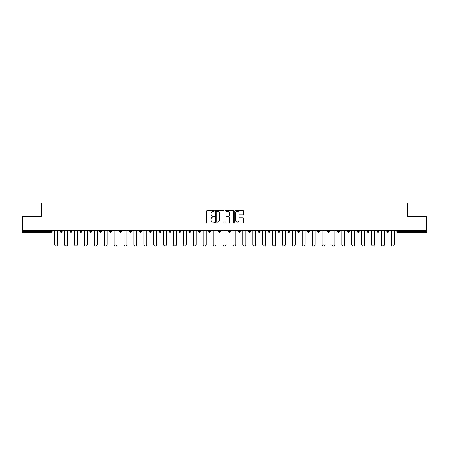 <?xml version="1.0" encoding="UTF-8"?>
<svg xmlns="http://www.w3.org/2000/svg" width="449" height="449" viewBox="0 0 449 449"><rect width="100%" height="100%" fill="white"/><g stroke="black" fill="none" stroke-linecap="round" stroke-linejoin="round"><path stroke-width="0.67" d="M214.341 210.929A0.438 0.438 0 0 0 213.909 210.491L207.286 210.491A0.623 0.623 0 0 0 206.663 211.114L206.663 222.334A0.623 0.623 0 0 0 207.286 222.957L213.909 222.957A0.438 0.438 0 0 0 214.341 222.519A0.438 0.438 0 0 0 213.909 222.081L213.051 222.081A1.992 1.992 0 0 1 211.058 220.089L211.058 219.151A1.992 1.992 0 0 1 213.051 217.159L213.909 217.159A0.438 0.438 0 0 0 214.341 216.727A0.438 0.438 0 0 0 213.909 216.289L213.051 216.289A1.992 1.992 0 0 1 211.058 214.296L211.058 213.359A1.992 1.992 0 0 1 213.051 211.367L213.909 211.367A0.438 0.438 0 0 0 214.341 210.929M242.707 214.886A0.623 0.623 0 0 0 243.33 214.263L243.33 211.114A0.623 0.623 0 0 0 242.707 210.491L235.355 210.491A0.623 0.623 0 0 0 234.732 211.114L234.732 222.334A0.623 0.623 0 0 0 235.355 222.957L242.707 222.957A0.623 0.623 0 0 0 243.33 222.334L243.33 218.528A0.623 0.623 0 0 0 242.707 217.905L239.564 217.905A0.623 0.623 0 0 0 238.941 218.528L238.941 220.414A1.667 1.667 0 0 1 237.274 222.081A1.667 1.667 0 0 1 235.607 220.414L235.607 213.034A1.667 1.667 0 0 1 237.274 211.367A1.667 1.667 0 0 1 238.941 213.034L238.941 214.263A0.623 0.623 0 0 0 239.564 214.886L242.707 214.886M22.45 230.343L22.45 216.44L41.364 216.44L41.364 203.111L407.636 203.111L407.636 216.44L426.55 216.44L426.55 230.343L22.45 230.343L22.45 231.353L51.203 231.353L51.203 230.343M223.956 211.114A0.623 0.623 0 0 0 223.333 210.491L215.98 210.491A0.623 0.623 0 0 0 215.357 211.114L215.357 222.334A0.623 0.623 0 0 0 215.98 222.957L223.333 222.957A0.623 0.623 0 0 0 223.956 222.334L223.956 211.114M225.667 210.491L233.02 210.491A0.623 0.623 0 0 1 233.643 211.114L233.643 222.334A0.623 0.623 0 0 1 233.02 222.957L229.877 222.957A0.623 0.623 0 0 1 229.248 222.334L229.248 217.782A0.623 0.623 0 0 0 228.625 217.159L226.543 217.159A0.623 0.623 0 0 0 225.92 217.782L225.92 222.519A0.438 0.438 0 0 1 225.482 222.957A0.438 0.438 0 0 1 225.044 222.519L225.044 211.114A0.623 0.623 0 0 1 225.667 210.491M52.157 230.343L52.157 231.353A0.954 0.954 0 0 1 51.203 232.307L22.45 232.307L22.45 231.353M426.55 230.343L426.55 232.307L397.797 232.307A0.954 0.954 0 0 1 396.843 231.353L396.843 230.343M60.155 231.353L62.057 231.353A0.954 0.954 0 0 1 61.109 232.307A0.954 0.954 0 0 0 62.057 231.353L62.057 230.343L62.057 231.353A0.954 0.954 0 0 1 61.109 232.307A0.954 0.954 0 0 1 60.155 231.353L60.155 230.343M51.203 232.307A0.954 0.954 0 0 0 52.157 231.353A0.954 0.954 0 0 1 51.203 232.307L51.203 231.353L52.157 231.353M70.061 230.343L70.061 231.353L70.061 230.343M71.963 230.343L71.963 231.353A0.954 0.954 0 0 1 71.009 232.307A0.954 0.954 0 0 1 70.061 231.353A0.954 0.954 0 0 0 71.009 232.307A0.954 0.954 0 0 0 71.963 231.353A0.954 0.954 0 0 1 71.009 232.307A0.954 0.954 0 0 1 70.061 231.353L71.963 231.353M81.864 230.343L81.864 231.353L79.961 231.353A0.954 0.954 0 0 0 80.915 232.307A0.954 0.954 0 0 1 79.961 231.353L79.961 230.343M89.862 230.343L89.862 231.353L89.862 230.343M91.77 230.343L91.77 231.353L91.77 230.343M99.768 230.343L99.768 231.353L99.768 230.343M101.67 230.343L101.67 231.353L101.67 230.343M111.571 230.343L111.571 231.353A0.954 0.954 0 0 1 110.622 232.307A0.954 0.954 0 0 1 109.668 231.353L109.668 230.343M121.477 230.343L121.477 231.353A0.954 0.954 0 0 1 120.523 232.307A0.954 0.954 0 0 1 119.569 231.353L119.569 230.343M131.377 230.343L131.377 231.353A0.954 0.954 0 0 1 130.423 232.307A0.954 0.954 0 0 1 129.475 231.353L129.475 230.343M141.278 230.343L141.278 231.353A0.954 0.954 0 0 1 140.329 232.307A0.954 0.954 0 0 1 139.375 231.353L139.375 230.343M149.281 230.343L149.281 231.353L149.281 230.343M151.184 230.343L151.184 231.353L151.184 230.343M161.084 230.343L161.084 231.353A0.954 0.954 0 0 1 160.136 232.307A0.954 0.954 0 0 1 159.182 231.353L159.182 230.343M169.082 230.343L169.082 231.353L169.082 230.343M170.99 230.343L170.99 231.353L170.99 230.343M180.891 230.343L180.891 231.353L178.988 231.353A0.954 0.954 0 0 0 179.937 232.307A0.954 0.954 0 0 1 178.988 231.353L178.988 230.343M189.843 232.307A0.954 0.954 0 0 0 190.791 231.353L190.791 230.343L190.791 231.353A0.954 0.954 0 0 1 189.843 232.307A0.954 0.954 0 0 1 188.889 231.353L188.889 230.343M200.697 230.343L200.697 231.353A0.954 0.954 0 0 1 199.743 232.307A0.954 0.954 0 0 1 198.789 231.353L198.789 230.343M208.695 230.343L208.695 231.353L208.695 230.343M210.598 230.343L210.598 231.353A0.954 0.954 0 0 1 209.644 232.307A0.954 0.954 0 0 1 208.695 231.353L210.598 231.353A0.954 0.954 0 0 1 209.644 232.307M220.498 230.343L220.498 231.353A0.954 0.954 0 0 1 219.55 232.307A0.954 0.954 0 0 1 218.596 231.353L218.596 230.343M228.502 231.353L230.404 231.353A0.954 0.954 0 0 1 229.45 232.307A0.954 0.954 0 0 0 230.404 231.353L230.404 230.343L230.404 231.353A0.954 0.954 0 0 1 229.45 232.307A0.954 0.954 0 0 1 228.502 231.353L228.502 230.343M240.305 230.343L240.305 231.353A0.954 0.954 0 0 1 239.356 232.307A0.954 0.954 0 0 1 238.402 231.353L238.402 230.343M248.303 230.343L248.303 231.353L248.303 230.343M250.211 230.343L250.211 231.353L250.211 230.343M258.209 230.343L258.209 231.353L258.209 230.343M260.111 230.343L260.111 231.353A0.954 0.954 0 0 1 259.157 232.307A0.954 0.954 0 0 1 258.209 231.353L260.111 231.353A0.954 0.954 0 0 1 259.157 232.307M268.109 230.343L268.109 231.353L268.109 230.343M270.012 230.343L270.012 231.353L270.012 230.343M278.01 230.343L278.01 231.353L278.01 230.343M279.918 230.343L279.918 231.353A0.954 0.954 0 0 1 278.964 232.307A0.954 0.954 0 0 1 278.01 231.353A0.954 0.954 0 0 0 278.964 232.307A0.954 0.954 0 0 0 279.918 231.353A0.954 0.954 0 0 1 278.964 232.307A0.954 0.954 0 0 1 278.01 231.353L279.918 231.353M289.818 230.343L289.818 231.353A0.954 0.954 0 0 1 288.864 232.307A0.954 0.954 0 0 1 287.916 231.353L287.916 230.343M299.719 230.343L299.719 231.353L297.816 231.353A0.954 0.954 0 0 0 298.77 232.307A0.954 0.954 0 0 1 297.816 231.353L297.816 230.343M309.625 230.343L309.625 231.353A0.954 0.954 0 0 1 308.671 232.307A0.954 0.954 0 0 1 307.722 231.353L307.722 230.343M317.623 230.343L317.623 231.353L317.623 230.343M319.525 230.343L319.525 231.353A0.954 0.954 0 0 1 318.577 232.307A0.954 0.954 0 0 1 317.623 231.353A0.954 0.954 0 0 0 318.577 232.307A0.954 0.954 0 0 1 317.623 231.353L319.525 231.353A0.954 0.954 0 0 1 318.577 232.307M329.431 230.343L329.431 231.353A0.954 0.954 0 0 1 328.477 232.307A0.954 0.954 0 0 1 327.523 231.353L327.523 230.343M339.332 230.343L339.332 231.353L337.429 231.353A0.954 0.954 0 0 0 338.378 232.307A0.954 0.954 0 0 1 337.429 231.353L337.429 230.343M349.232 230.343L349.232 231.353A0.954 0.954 0 0 1 348.284 232.307A0.954 0.954 0 0 1 347.33 231.353L347.33 230.343M359.138 230.343L359.138 231.353L357.23 231.353A0.954 0.954 0 0 0 358.184 232.307A0.954 0.954 0 0 1 357.23 231.353L357.23 230.343M369.039 230.343L369.039 231.353A0.954 0.954 0 0 1 368.085 232.307A0.954 0.954 0 0 1 367.136 231.353L367.136 230.343M378.939 230.343L378.939 231.353L377.037 231.353A0.954 0.954 0 0 0 377.991 232.307A0.954 0.954 0 0 1 377.037 231.353L377.037 230.343M388.845 230.343L388.845 231.353A0.954 0.954 0 0 1 387.891 232.307A0.954 0.954 0 0 1 386.943 231.353L386.943 230.343M81.864 231.353A0.954 0.954 0 0 1 80.915 232.307A0.954 0.954 0 0 0 81.864 231.353A0.954 0.954 0 0 1 80.915 232.307A0.954 0.954 0 0 1 79.961 231.353M90.816 232.307A0.954 0.954 0 0 1 89.862 231.353A0.954 0.954 0 0 0 90.816 232.307A0.954 0.954 0 0 0 91.77 231.353A0.954 0.954 0 0 1 90.816 232.307A0.954 0.954 0 0 1 89.862 231.353L91.77 231.353A0.954 0.954 0 0 1 90.816 232.307M100.716 232.307A0.954 0.954 0 0 1 99.768 231.353A0.954 0.954 0 0 0 100.716 232.307A0.954 0.954 0 0 0 101.67 231.353A0.954 0.954 0 0 1 100.716 232.307A0.954 0.954 0 0 1 99.768 231.353L101.67 231.353A0.954 0.954 0 0 1 100.716 232.307M150.23 232.307A0.954 0.954 0 0 1 149.281 231.353L151.184 231.353A0.954 0.954 0 0 1 150.23 232.307A0.954 0.954 0 0 0 151.184 231.353M170.036 232.307A0.954 0.954 0 0 1 169.082 231.353L170.99 231.353A0.954 0.954 0 0 1 170.036 232.307A0.954 0.954 0 0 0 170.99 231.353M179.937 232.307A0.954 0.954 0 0 0 180.891 231.353A0.954 0.954 0 0 1 179.937 232.307A0.954 0.954 0 0 1 178.988 231.353M249.257 232.307A0.954 0.954 0 0 1 248.303 231.353L250.211 231.353A0.954 0.954 0 0 1 249.257 232.307A0.954 0.954 0 0 0 250.211 231.353A0.954 0.954 0 0 1 249.257 232.307M269.063 232.307A0.954 0.954 0 0 1 268.109 231.353A0.954 0.954 0 0 0 269.063 232.307A0.954 0.954 0 0 0 270.012 231.353A0.954 0.954 0 0 1 269.063 232.307A0.954 0.954 0 0 1 268.109 231.353L270.012 231.353M298.77 232.307A0.954 0.954 0 0 0 299.719 231.353A0.954 0.954 0 0 1 298.77 232.307A0.954 0.954 0 0 1 297.816 231.353M338.378 232.307A0.954 0.954 0 0 0 339.332 231.353A0.954 0.954 0 0 1 338.378 232.307A0.954 0.954 0 0 1 337.429 231.353M359.138 231.353A0.954 0.954 0 0 1 358.184 232.307A0.954 0.954 0 0 0 359.138 231.353A0.954 0.954 0 0 1 358.184 232.307A0.954 0.954 0 0 1 357.23 231.353M377.991 232.307A0.954 0.954 0 0 0 378.939 231.353A0.954 0.954 0 0 1 377.991 232.307A0.954 0.954 0 0 1 377.037 231.353M387.891 232.307A0.954 0.954 0 0 0 388.845 231.353A0.954 0.954 0 0 1 387.891 232.307M397.797 230.343L397.797 232.307A0.954 0.954 0 0 1 396.843 231.353L426.55 231.353M216.665 211.367A0.438 0.438 0 0 0 216.227 211.799L216.227 221.649A0.438 0.438 0 0 0 216.665 222.081L217.569 222.081A1.992 1.992 0 0 0 219.561 220.089L219.561 213.359A1.992 1.992 0 0 0 217.569 211.367L216.665 211.367M229.248 213.062A1.667 1.667 0 0 0 227.587 211.395A1.667 1.667 0 0 0 225.92 213.062L225.92 215.666A0.623 0.623 0 0 0 226.543 216.289L228.625 216.289A0.623 0.623 0 0 0 229.248 215.666L229.248 213.062M54.699 230.343L54.699 244.43A1.459 1.459 0 0 0 56.159 245.889A1.459 1.459 0 0 0 57.618 244.43L57.618 230.343M64.6 230.343L64.6 244.43A1.459 1.459 0 0 0 66.059 245.889A1.459 1.459 0 0 0 67.518 244.43L67.518 230.343M74.5 230.343L74.5 244.43A1.459 1.459 0 0 0 75.96 245.889A1.459 1.459 0 0 0 77.424 244.43L77.424 230.343M84.406 230.343L84.406 244.43A1.459 1.459 0 0 0 85.866 245.889A1.459 1.459 0 0 0 87.325 244.43L87.325 230.343M94.307 230.343L94.307 244.43A1.459 1.459 0 0 0 95.766 245.889A1.459 1.459 0 0 0 97.225 244.43L97.225 230.343M104.207 230.343L104.207 244.43A1.459 1.459 0 0 0 105.672 245.889A1.459 1.459 0 0 0 107.131 244.43L107.131 230.343M114.113 230.343L114.113 244.43A1.459 1.459 0 0 0 115.573 245.889A1.459 1.459 0 0 0 117.032 244.43L117.032 230.343M124.014 230.343L124.014 244.43A1.459 1.459 0 0 0 125.473 245.889A1.459 1.459 0 0 0 126.932 244.43L126.932 230.343M133.92 230.343L133.92 244.43A1.459 1.459 0 0 0 135.379 245.889A1.459 1.459 0 0 0 136.838 244.43L136.838 230.343M143.82 230.343L143.82 244.43A1.459 1.459 0 0 0 145.28 245.889A1.459 1.459 0 0 0 146.739 244.43L146.739 230.343M153.721 230.343L153.721 244.43A1.459 1.459 0 0 0 155.18 245.889A1.459 1.459 0 0 0 156.645 244.43L156.645 230.343M163.627 230.343L163.627 244.43A1.459 1.459 0 0 0 165.086 245.889A1.459 1.459 0 0 0 166.545 244.43L166.545 230.343M173.527 230.343L173.527 244.43A1.459 1.459 0 0 0 174.987 245.889A1.459 1.459 0 0 0 176.446 244.43L176.446 230.343M183.428 230.343L183.428 244.43A1.459 1.459 0 0 0 184.893 245.889A1.459 1.459 0 0 0 186.352 244.43L186.352 230.343M193.334 230.343L193.334 244.43A1.459 1.459 0 0 0 194.793 245.889A1.459 1.459 0 0 0 196.252 244.43L196.252 230.343M203.234 230.343L203.234 244.43A1.459 1.459 0 0 0 204.693 245.889A1.459 1.459 0 0 0 206.153 244.43L206.153 230.343M213.135 230.343L213.135 244.43A1.459 1.459 0 0 0 214.6 245.889A1.459 1.459 0 0 0 216.059 244.43L216.059 230.343M223.041 230.343L223.041 244.43A1.459 1.459 0 0 0 224.5 245.889A1.459 1.459 0 0 0 225.959 244.43L225.959 230.343M232.941 230.343L232.941 244.43A1.459 1.459 0 0 0 234.4 245.889A1.459 1.459 0 0 0 235.865 244.43L235.865 230.343M242.847 230.343L242.847 244.43A1.459 1.459 0 0 0 244.307 245.889A1.459 1.459 0 0 0 245.766 244.43L245.766 230.343M252.748 230.343L252.748 244.43A1.459 1.459 0 0 0 254.207 245.889A1.459 1.459 0 0 0 255.666 244.43L255.666 230.343M262.648 230.343L262.648 244.43A1.459 1.459 0 0 0 264.107 245.889A1.459 1.459 0 0 0 265.572 244.43L265.572 230.343M272.554 230.343L272.554 244.43A1.459 1.459 0 0 0 274.013 245.889A1.459 1.459 0 0 0 275.473 244.43L275.473 230.343M282.455 230.343L282.455 244.43A1.459 1.459 0 0 0 283.914 245.889A1.459 1.459 0 0 0 285.373 244.43L285.373 230.343M292.355 230.343L292.355 244.43A1.459 1.459 0 0 0 293.82 245.889A1.459 1.459 0 0 0 295.279 244.43L295.279 230.343M302.261 230.343L302.261 244.43A1.459 1.459 0 0 0 303.72 245.889A1.459 1.459 0 0 0 305.18 244.43L305.18 230.343M312.162 230.343L312.162 244.43A1.459 1.459 0 0 0 313.621 245.889A1.459 1.459 0 0 0 315.08 244.43L315.08 230.343M322.068 230.343L322.068 244.43A1.459 1.459 0 0 0 323.527 245.889A1.459 1.459 0 0 0 324.986 244.43L324.986 230.343M331.968 230.343L331.968 244.43A1.459 1.459 0 0 0 333.427 245.889A1.459 1.459 0 0 0 334.887 244.43L334.887 230.343M341.869 230.343L341.869 244.43A1.459 1.459 0 0 0 343.328 245.889A1.459 1.459 0 0 0 344.793 244.43L344.793 230.343M351.775 230.343L351.775 244.43A1.459 1.459 0 0 0 353.234 245.889A1.459 1.459 0 0 0 354.693 244.43L354.693 230.343M361.675 230.343L361.675 244.43A1.459 1.459 0 0 0 363.134 245.889A1.459 1.459 0 0 0 364.594 244.43L364.594 230.343M371.576 230.343L371.576 244.43A1.459 1.459 0 0 0 373.04 245.889A1.459 1.459 0 0 0 374.5 244.43L374.5 230.343M381.482 230.343L381.482 244.43A1.459 1.459 0 0 0 382.941 245.889A1.459 1.459 0 0 0 384.4 244.43L384.4 230.343M391.382 230.343L391.382 244.43A1.459 1.459 0 0 0 392.841 245.889A1.459 1.459 0 0 0 394.301 244.43L394.301 230.343M110.622 232.307A0.954 0.954 0 0 0 111.571 231.353L109.668 231.353M120.523 232.307A0.954 0.954 0 0 0 121.477 231.353L119.569 231.353M130.423 232.307A0.954 0.954 0 0 0 131.377 231.353L129.475 231.353M140.329 232.307A0.954 0.954 0 0 0 141.278 231.353L139.375 231.353M160.136 232.307A0.954 0.954 0 0 0 161.084 231.353L159.182 231.353M190.791 231.353L188.889 231.353M199.743 232.307A0.954 0.954 0 0 0 200.697 231.353L198.789 231.353M219.55 232.307A0.954 0.954 0 0 0 220.498 231.353L218.596 231.353M239.356 232.307A0.954 0.954 0 0 0 240.305 231.353L238.402 231.353M288.864 232.307A0.954 0.954 0 0 0 289.818 231.353L287.916 231.353M308.671 232.307A0.954 0.954 0 0 0 309.625 231.353L307.722 231.353M328.477 232.307A0.954 0.954 0 0 0 329.431 231.353L327.523 231.353M348.284 232.307A0.954 0.954 0 0 0 349.232 231.353L347.33 231.353M368.085 232.307A0.954 0.954 0 0 0 369.039 231.353L367.136 231.353M388.845 231.353L386.943 231.353M397.797 232.307A0.954 0.954 0 0 1 396.843 231.353"/></g></svg>
